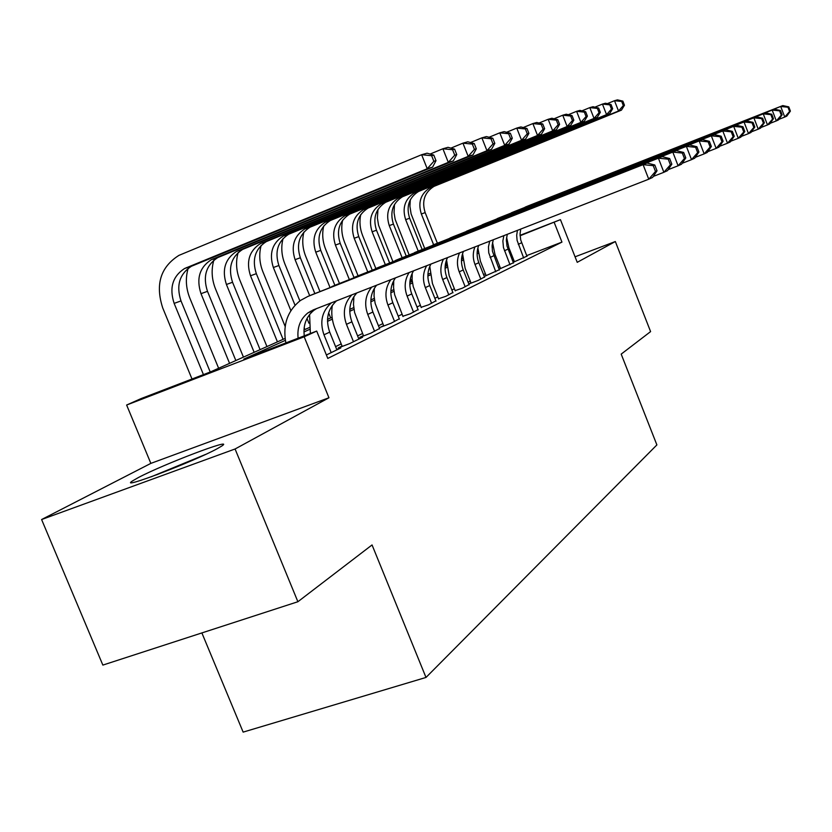 <?xml version="1.0" encoding="UTF-8"?>
<svg xmlns="http://www.w3.org/2000/svg" width="832" height="832" viewBox="0 0 832 832"><rect width="100%" height="100%" fill="white"/><g stroke="black" fill="none" stroke-linecap="round" stroke-linejoin="round"><path stroke-width="1.25" d="M138.299 477.599L132.496 480.938C117.104 490.724 193.939 461.542 217.256 448.687L222.019 445.879C235.55 436.852 163.249 464.298 138.299 477.599M201.874 632.923L243.142 732.118L425.994 677.446L656.885 444.912L621.192 354.12L650.593 331.604L615.337 241.54L575.068 256.807M425.994 677.446L372.05 544.939L297.887 601.734L102.856 665.09L41.6 519.532L235.071 448.989L328.952 397.769L304.179 336.794L126.63 405.028L141.17 398.559L210.631 371.852L285.074 338.437M328.952 397.769L150.852 463.382L41.6 519.532M150.852 463.382L126.63 405.028M297.887 601.734L235.071 448.989M513.198 262.298L526.916 256.173M499.065 269.204L513.396 262.808M484.286 276.422L499.283 269.745M468.822 283.982L478.14 280.426L484.515 276.994M455.125 290.628L462.384 288.174L469.061 284.575M438.547 298.761L445.858 296.296L452.868 292.521M421.148 307.289L428.532 304.824L435.885 300.851M402.865 316.243L410.322 313.778L418.049 309.608M383.646 325.666L380.182 327.361L391.154 323.201L399.287 318.812M363.407 335.587L359.757 337.376L370.968 333.122L379.538 328.494M342.066 346.05L338.208 347.942L349.679 343.595L362.596 337.241L358.727 338.707M326.373 354.962L340.829 347.942L336.742 349.492M285.355 340.35L243.818 359.091L316.69 331.074L327.787 358.426L561.954 242.112L526.698 255.622M513.937 260.52L512.678 260.998M499.834 266.646L498.337 267.384M485.368 273.697L483.558 274.581M470.236 281.07L468.083 282.11M454.386 288.777L451.87 290.014M437.788 296.868L434.855 298.293M420.368 305.344L416.998 306.987M402.074 314.257L398.216 316.139M382.824 323.627L378.446 325.77M362.565 333.497L357.594 335.92M341.193 343.897L335.587 346.632M470.954 282.88L468.801 283.93M486.065 275.465L484.266 276.349M500.521 268.382L499.034 269.11M514.363 261.602L513.157 262.194M520.052 235.331L560.446 219.648L577.231 262.33L615.337 241.54M560.446 219.648L520.073 235.758M561.954 242.112L554.226 222.487M316.69 331.074L304.179 336.794M445.744 264.181L446.545 263.869M461.635 258.014L462.654 257.618M477.183 251.982L478.057 251.638M492.076 246.199L492.794 245.918M506.355 240.656L506.927 240.427M462.686 258.024L461.583 258.45M446.566 264.285L445.89 264.545M303.971 329.961L309.244 327.59M327.517 319.384L332.103 317.325M349.783 309.39L353.735 307.611M370.864 299.926L374.254 298.407M390.874 290.95L393.744 289.661M409.864 282.422L412.266 281.341M427.929 274.31L429.905 273.426M445.13 266.594L446.711 265.876M461.521 259.23L462.748 258.679M492.908 246.688L492.055 247.073M478.265 253.302L477.11 253.822M462.946 260.208L461.469 260.874M446.919 267.446L445.078 268.278M430.113 275.028L427.877 276.037M412.485 282.984L409.822 284.19M393.973 291.335L390.822 292.76M374.494 300.123L370.833 301.777M353.985 309.379L349.742 311.293M332.353 319.145L327.486 321.339M309.514 329.451L303.94 331.968M506.99 240.833L506.355 241.072M298.116 338.218C297.003 327.548 300.258 319.103 307.882 312.905L313.383 309.847L648.752 179.202L643.094 164.663L307.934 296.41L300.477 300.446C287.435 310.814 282.558 324.969 285.865 342.93M304.273 335.847C303.014 325.094 306.238 316.566 313.934 310.294L316.482 308.641M657.03 170.789L652.621 177.434L648.752 179.202L655.502 171.475L657.03 170.789L654.784 164.996L653.245 165.662L655.502 171.475M653.245 165.662L643.094 164.663L647.015 163.01L313.009 294.32M647.015 163.01L654.784 164.996M210.226 372.008L181.002 300.914C176.01 285.605 179.462 274.061 191.37 266.282L432.609 167.107L427.222 168.74L421.637 154.721L178.963 255.362C160.524 266.989 155.116 284.523 162.75 307.996L192.005 379.018M203.445 374.618L174.148 303.389C169.114 287.976 172.578 276.359 184.538 268.528L427.222 168.74L433.857 161.304L435.999 160.67L433.784 155.085L431.631 155.698L433.857 161.304M431.631 155.698L421.637 154.721L427.066 153.192L433.784 155.085M432.609 167.107L435.999 160.67M205.556 454.438L151.039 476.861M156.447 474.874L200.377 456.81M336.898 349.877L329.711 332.134C325.364 319.55 327.642 309.109 336.544 300.82M331.209 352.674L323.97 334.807C319.509 321.776 321.994 311.106 331.417 302.817M671.84 164.164L669.666 158.548L668.221 159.172L670.405 164.809L671.84 164.164L667.514 170.633L663.874 172.297L658.393 158.194L327.61 288.558M653.297 176.415L663.874 172.297L670.405 164.809M668.221 159.172L658.393 158.194L662.074 156.634L336.43 284.69M310.305 311.314L310.149 311.927M309.587 314.527L310.378 333.507M662.074 156.634L669.666 158.548M358.873 339.071L351.894 321.807C347.942 310.658 349.596 301.028 356.866 292.906M353.486 341.723L346.455 324.334C342.42 312.874 344.209 303.046 351.832 294.871M332.353 305.261C331.084 313.186 331.989 321.006 335.046 328.713L342.222 346.424M685.786 157.924L683.675 152.464L682.313 153.057L684.434 158.527L685.786 157.924L681.522 164.226L678.101 165.786L672.797 152.1L350.199 279.261M668.148 169.666L678.101 165.786L684.434 158.527M682.313 153.057L672.797 152.1L676.26 150.634L358.571 275.59M676.26 150.634L683.675 152.464M379.683 328.838L372.902 312.021C369.283 302.006 370.5 293.072 376.553 285.241M374.577 331.344L367.754 314.423C364.052 304.138 365.373 295.038 371.696 287.123M353.902 296.546L353.486 304.502L354.609 312.499L363.553 335.941M698.932 152.038L696.883 146.734L695.604 147.295L697.653 152.61L698.932 152.038L694.741 158.184L691.517 159.661L686.369 146.359L371.582 270.462M682.136 163.322L691.517 159.661L697.653 152.61M695.604 147.295L686.369 146.359L689.634 144.976L379.538 266.978M689.634 144.976L696.883 146.734M399.422 319.134L392.829 302.744C389.501 293.654 390.385 285.366 395.47 277.867M394.576 321.516L387.941 305.022C384.55 295.714 385.507 287.269 390.811 279.677M374.338 288.34L374.036 295.849L375.149 303.378L383.781 325.998M711.35 146.484L709.363 141.326L708.146 141.856L710.143 147.025L711.35 146.484L707.231 152.474L704.174 153.878L699.182 140.941L391.841 262.122M695.334 157.331L704.174 153.878L710.143 147.025M708.146 141.856L699.182 140.941L702.281 139.63L399.422 258.804M702.281 139.63L709.363 141.326M188.167 268.31C185.307 278.169 185.858 288.122 189.852 298.178L218.629 368.264M229.57 363.355L201.001 293.675C196.134 278.689 199.555 267.363 211.266 259.73L448.302 162.375L442.894 148.762L430.113 154.055M235.841 360.537L207.49 291.335C202.654 276.442 206.066 265.2 217.724 257.608L453.378 160.846L448.302 162.375L454.73 155.158L456.747 154.565L454.594 149.146L452.566 149.718L454.73 155.158M452.566 149.718L442.894 148.762L448.011 147.326L454.594 149.146M453.378 160.846L456.747 154.565M213.824 260.198C211.13 269.682 211.682 279.25 215.498 288.891L243.433 357.126M254.145 352.321L226.418 284.482C221.697 269.89 225.077 258.856 236.548 251.399L468.177 156.374L462.935 143.156L450.902 148.127M260.083 349.658L232.554 282.266C227.874 267.758 231.244 256.807 242.663 249.392L472.971 154.929L468.177 156.374L474.417 149.375L476.32 148.814L474.24 143.541L472.326 144.082L474.417 149.375M472.326 144.082L462.935 143.156L467.771 141.794L474.24 143.541M472.971 154.929L476.32 148.814M238.129 252.543C235.602 261.674 236.163 270.858 239.814 280.082L266.947 346.58M277.441 341.869L250.505 275.777C245.929 261.55 249.267 250.796 260.499 243.516L486.959 150.717L481.874 137.852L470.517 142.532M283.067 339.331L256.329 273.666C251.784 259.532 255.112 248.851 266.292 241.613L491.494 149.344L486.959 150.717L493.012 143.905L494.822 143.374L492.794 138.247L490.984 138.757L493.012 143.905M490.984 138.757L481.874 137.852L486.439 136.573L492.794 138.247M491.494 149.344L494.822 143.374M261.175 245.326C258.835 254.103 259.407 262.912 262.881 271.731L285.158 326.456M290.888 310.638L273.354 267.509C268.923 253.646 272.21 243.152 283.223 236.028L504.722 145.35L499.782 132.829L489.05 137.259M304.897 329.534L304.158 327.725M295.027 305.24L278.886 265.512C274.487 251.732 277.763 241.301 288.725 234.218L509.018 144.061L504.722 145.35L510.609 138.726L512.314 138.226L510.349 133.234L508.633 133.723L510.609 138.726M508.633 133.723L499.782 132.829L504.119 131.622L510.349 133.234M509.018 144.061L512.314 138.226M418.174 309.91L411.757 293.925C408.689 285.646 409.302 277.94 413.598 270.806M413.566 312.177L407.118 296.088C403.988 287.622 404.664 279.77 409.136 272.542M393.744 280.602L393.567 287.664L394.659 294.726L403 316.555M723.102 141.222L721.167 136.209L720.013 136.708L721.958 141.742L723.102 141.222L719.056 147.077L716.154 148.398L711.308 135.814L411.06 254.207M707.793 151.663L716.154 148.398L721.958 141.742M720.013 136.708L711.308 135.814L714.23 134.576L418.298 251.046M714.23 134.576L721.167 136.209M283.067 238.503C280.914 246.938 281.497 255.362 284.814 263.786L299.874 300.893M307.018 318.49L308.922 323.19M309.681 295.682L295.079 259.657C290.763 246.126 294.018 235.882 304.814 228.925L521.56 140.275L516.766 128.076L506.594 132.267M314.85 293.582L300.342 257.754C296.057 244.306 299.291 234.125 310.045 227.198L525.637 139.048L521.56 140.275L527.28 133.827L528.902 133.349L526.989 128.492L525.366 128.95L527.28 133.827M525.366 128.95L516.766 128.076L520.863 126.932L526.989 128.492M525.637 139.048L528.902 133.349M435.999 301.142L429.759 285.542C426.93 277.982 427.326 270.816 430.945 264.046M431.621 303.295L425.339 287.602C422.458 279.864 422.906 272.574 426.681 265.71M412.204 273.291L412.131 279.916L413.213 286.52L421.262 307.59M734.23 136.24L732.347 131.362L731.255 131.83L733.148 136.729L734.23 136.24L730.246 141.96L727.511 143.218L722.79 130.957L429.343 246.688M719.586 146.307L727.511 143.218L733.148 136.729M731.255 131.83L722.79 130.957L725.566 129.782L436.238 243.672M725.566 129.782L732.347 131.362M303.898 232.045C301.922 240.136 302.515 248.196 305.677 256.235L319.977 291.564M328.619 312.894L330.678 317.97M329.971 287.373L315.744 252.179C311.553 238.971 314.756 228.966 325.354 222.165L537.534 135.45L532.865 123.573L523.234 127.535M334.88 285.334L320.746 250.37C316.597 237.245 319.779 227.292 330.325 220.522L541.403 134.285L537.534 135.45L543.098 129.178L544.638 128.721L542.776 123.978L541.237 124.426L543.098 129.178M541.237 124.426L532.865 123.573L536.765 122.481L542.776 123.978M541.403 134.285L544.638 128.721M452.982 292.791L446.898 277.566C444.288 270.629 444.506 263.973 447.554 257.577M448.812 294.85L442.686 279.521C440.024 272.438 440.284 265.658 443.466 259.168M429.78 266.396L432.432 283.473L438.662 299.042M744.786 131.518L742.966 126.755L741.926 127.202L743.756 131.976L744.786 131.518L740.875 137.103L738.275 138.299L733.678 126.35L446.732 239.522M730.756 141.232L738.275 138.299L743.756 131.976M741.926 127.202L733.678 126.35L736.32 125.237L453.326 236.652M736.32 125.237L742.966 126.755M323.731 225.94C321.942 233.688 322.546 241.384 325.562 249.028L339.466 283.483M349.357 279.594L335.421 245.066C331.354 232.159 334.516 222.383 344.906 215.717L552.718 130.874L548.174 119.288L539.022 123.042M353.974 277.482L340.205 243.339C336.159 230.516 339.31 220.782 349.648 214.157L556.4 129.761L552.718 130.874L558.137 124.748L559.593 124.322L557.783 119.704L556.317 120.12L558.137 124.748M556.317 120.12L548.174 119.288L551.876 118.248L557.783 119.704M556.4 129.761L559.593 124.322M469.165 284.835L463.237 269.953C460.824 263.588 460.897 257.4 463.455 251.389M465.192 286.79L459.222 271.825C456.768 265.325 456.872 259.012 459.545 252.907M446.545 259.875L449.166 275.694L455.239 290.898M754.822 127.026L753.043 122.387L752.055 122.814L753.844 127.473L754.822 127.026L750.974 132.486L748.498 133.619L744.026 121.971L463.289 232.71M741.364 136.406L748.498 133.619L753.844 127.473M752.055 122.814L744.026 121.971L746.533 120.91L469.602 229.954M746.533 120.91L753.043 122.387M342.649 220.147C341.037 227.552 341.661 234.894 344.521 242.164L358.072 275.798M367.765 271.96L354.203 238.274C350.23 225.67 353.35 216.102 363.553 209.581L567.154 126.516L562.734 115.211L554.029 118.778M372.226 270.109L358.758 236.621C354.817 224.089 357.926 214.583 368.077 208.094L570.658 125.466L567.154 126.516L572.437 120.546L573.83 120.141L572.062 115.627L570.669 116.022L572.437 120.546M570.669 116.022L562.734 115.211L566.259 114.213L572.062 115.627M570.658 125.466L573.83 120.141M484.619 277.243L478.826 262.694C476.601 256.849 476.559 251.098 478.681 245.45M480.823 279.105L474.999 264.472C472.732 258.502 472.711 252.647 474.937 246.906M462.561 253.729L465.14 268.278L471.058 283.13M764.369 122.762L762.632 118.227L761.696 118.633L763.433 123.178L764.369 122.762L760.583 128.097L758.222 129.178L753.865 117.811L479.097 226.21M751.442 131.83L758.222 129.178L763.433 123.178M761.696 118.633L753.865 117.811L756.257 116.802L485.139 223.569M756.257 116.802L762.632 118.227M499.377 269.984L492.43 251.222L492.118 245.398L493.282 239.762M495.747 271.762L488.748 252.834L488.457 246.896L489.694 241.166M477.87 247.926L480.397 261.196L486.169 275.704M773.458 118.695L771.763 114.265L770.869 114.65L772.564 119.09L773.458 118.695L769.735 123.916L767.489 124.946L763.235 113.849L494.177 220.002M761.03 127.473L767.489 124.946L772.564 119.09M770.869 114.65L763.235 113.849L765.513 112.892L499.97 217.474M765.513 112.892L771.763 114.265M513.49 263.037L506.99 246.002L506.376 239.554L507.291 234.312M510.016 264.742L503.464 247.572L502.871 240.999L503.849 235.654M492.534 242.455L494.988 254.415L500.614 268.611M782.122 114.816L780.468 110.49L779.615 110.854L781.279 115.19L782.122 114.816L778.461 119.933L776.318 120.91L772.169 110.074L508.602 214.063M770.162 123.313L776.318 120.91L781.279 115.19M779.615 110.854L772.169 110.074L774.342 109.158L514.155 211.65M774.342 109.158L780.468 110.49M526.999 256.391L520.697 239.897L520.042 233.948L520.738 229.07M523.682 258.024L517.098 240.396L516.682 235.331L517.421 230.36M506.605 237.318L508.945 247.926L514.446 261.82M790.4 111.114L788.788 106.881L787.977 107.234L789.589 111.467L790.4 111.114L786.791 116.116L784.753 117.052L780.697 106.465L522.402 208.385M778.877 119.361L784.753 117.052L789.589 111.467M787.977 107.234L780.697 106.465L782.766 105.591L527.727 206.066M782.766 105.591L788.788 106.881M360.703 214.656C359.278 221.728 359.913 228.706 362.627 235.612L375.846 268.497M393.484 284.96L392.662 282.911M385.33 264.68L372.122 231.795C368.264 219.461 371.342 210.111 381.347 203.715L580.913 122.366L576.597 111.322L568.318 114.722M389.636 262.985L376.48 230.214C372.642 217.963 375.71 208.655 385.674 202.29L584.251 121.358L580.913 122.366L586.061 116.542L587.392 116.147L585.666 111.748L584.334 112.122L586.061 116.542M584.334 112.122L576.597 111.322L579.956 110.386L585.666 111.748M584.251 121.358L587.392 116.147M377.967 209.446L377.395 218.026L378.55 225.191L392.87 261.581M411.705 281.59L410.426 278.418M402.137 257.722L389.262 225.597C385.497 213.533 388.523 204.381 398.362 198.12L594.027 118.414L589.815 107.619L581.932 110.854M406.245 256.1L393.422 224.089C389.678 212.098 392.704 202.987 402.49 196.758L597.22 117.447L594.027 118.414L599.05 112.715L600.319 112.351L598.645 108.046L597.376 108.41L599.05 112.715M597.376 108.41L589.815 107.619L593.029 106.725L598.645 108.046M597.22 117.447L600.319 112.351M394.482 204.495L394.046 212.638L395.179 219.419L409.146 254.956M418.215 251.077L405.652 219.669C401.981 207.865 404.966 198.9 414.627 192.764L606.559 114.629L602.441 104.083L594.922 107.162M429.676 268.362L429.343 267.509M422.146 249.517L409.635 218.223C405.985 206.492 408.97 197.569 418.579 191.454L609.596 113.714L606.559 114.629L611.458 109.075L612.664 108.722L611.031 104.51L609.814 104.853L611.458 109.075M609.814 104.853L602.441 104.083L605.509 103.23L611.031 104.51M609.596 113.714L612.664 108.722M410.301 199.805L409.916 206.211L411.102 213.897L424.705 248.508M433.618 244.743L421.346 213.99C417.758 202.436 420.711 193.648 430.206 187.626L618.519 111.02L614.505 100.703L607.318 103.646M446.462 265.99L445.505 263.588M437.372 243.204L425.162 212.607C421.606 201.115 424.549 192.369 433.992 186.378L621.431 110.146L618.519 111.02L623.314 105.591L624.468 105.248L622.866 101.13L621.712 101.462L623.314 105.591M621.712 101.462L614.505 100.703L617.438 99.882L622.866 101.13M621.431 110.146L624.468 105.248M307.934 296.41L313.997 293.914M174.148 303.389L181.002 300.914M186.295 267.717L193.107 265.481M323.97 334.807L329.711 332.134M331.677 286.645L337.397 284.294M346.455 324.334L351.894 321.807M354.11 277.43L359.518 275.205M367.754 314.423L372.902 312.021M375.336 268.705L380.463 266.594M387.941 305.022L392.829 302.744M395.46 260.437L400.327 258.43M201.001 293.675L207.49 291.335M212.982 258.939L219.43 256.818M226.418 284.482L232.554 282.266M238.233 250.63L244.327 248.622M250.505 275.777L256.329 273.666M262.153 242.757L267.935 240.854M273.354 267.509L278.886 265.512M284.835 235.29L290.326 233.48M407.118 296.088L411.757 293.925M414.554 252.585L419.182 250.682M295.079 259.657L300.342 257.754M306.394 228.197L311.615 226.481M425.339 287.602L429.759 285.542M432.713 245.118L437.112 243.318M315.744 252.179L320.746 250.37M326.893 221.447L331.864 219.814M442.686 279.521L446.898 277.566M449.987 238.025L454.168 236.298M335.421 245.066L340.205 243.339M346.424 215.02L351.156 213.47M459.222 271.825L463.237 269.953M466.44 231.254L470.434 229.611M354.203 238.274L358.758 236.621M365.04 208.894L369.564 207.407M474.999 264.472L478.826 262.694M482.144 224.806L485.95 223.236M490.069 257.462L493.73 255.757M497.13 218.639L500.77 217.152M504.473 250.754L507.978 249.122M511.462 212.753L514.946 211.328M518.263 244.327L521.612 242.767M525.169 207.116L528.507 205.754M372.122 231.795L376.48 230.214M382.814 203.05L387.13 201.625M389.262 225.597L393.422 224.089M399.786 197.465L403.915 196.102M405.652 219.669L409.635 218.223M416.031 192.119L419.983 190.819M421.346 213.99L425.162 212.607M431.59 187.002L435.365 185.754M307.882 312.905L313.934 310.294M184.538 268.528L191.37 266.282M211.266 259.73L217.724 257.608M236.548 251.399L242.663 249.392M260.499 243.516L266.292 241.613M283.223 236.028L288.725 234.218M304.814 228.925L310.045 227.198M325.354 222.165L330.325 220.522M344.906 215.717L349.648 214.157M363.553 209.581L368.077 208.094M381.347 203.715L385.674 202.29M398.362 198.12L402.49 196.758M414.627 192.764L418.579 191.454M430.206 187.626L433.992 186.378"/></g></svg>
